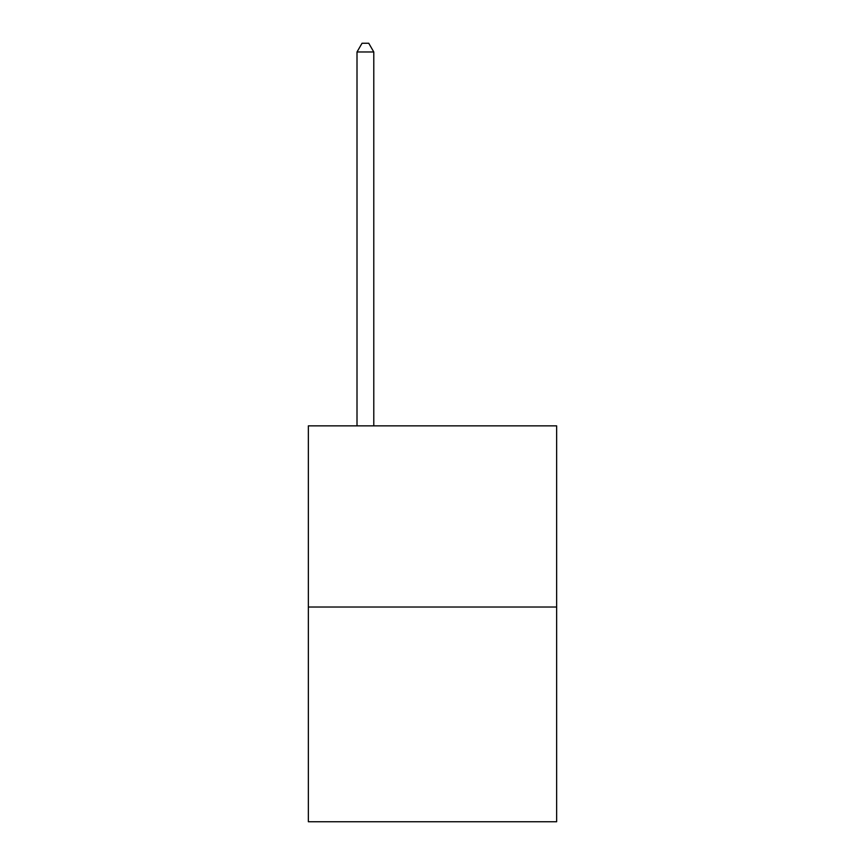 <?xml version="1.0" encoding="UTF-8"?>
<svg xmlns="http://www.w3.org/2000/svg" width="865" height="865" viewBox="0 0 865 865"><rect width="100%" height="100%" fill="white"/><g stroke="black" fill="none" stroke-linecap="round" stroke-linejoin="round"><path stroke-width="1.3" d="M556.638 607.025L556.638 425.861L308.362 425.861L308.362 821.75L556.638 821.75L556.638 607.025L308.362 607.025M373.788 425.861L373.788 51.976L357.007 51.976L357.007 425.861M357.007 51.976L362.046 43.25L368.75 43.25L373.788 51.976"/></g></svg>
